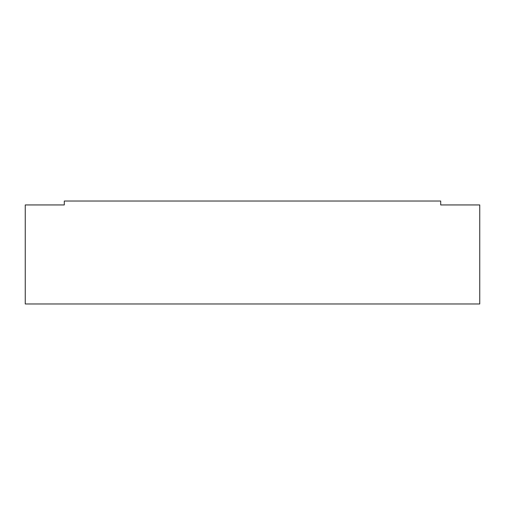<?xml version="1.0" encoding="UTF-8"?>
<svg xmlns="http://www.w3.org/2000/svg" width="505" height="505" viewBox="0 0 505 505"><rect width="100%" height="100%" fill="white"/><g stroke="black" fill="none" stroke-linecap="round" stroke-linejoin="round"><path stroke-width="0.76" d="M25.25 204.942L25.25 303.966L479.75 303.966L479.75 204.942L440.701 204.942L440.701 201.034L64.299 201.034L64.299 204.942L25.25 204.942"/></g></svg>
